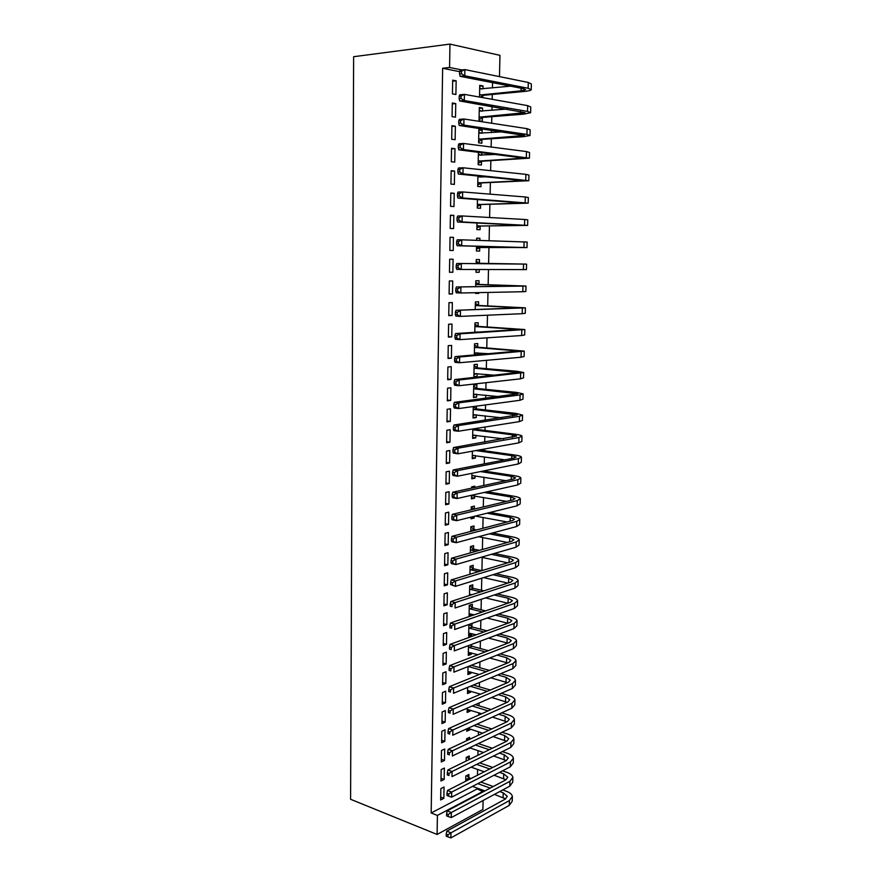 <?xml version="1.0" encoding="UTF-8"?>
<svg xmlns="http://www.w3.org/2000/svg" width="882" height="882" viewBox="0 0 882 882"><rect width="100%" height="100%" fill="white"/><g stroke="black" fill="none" stroke-linecap="round" stroke-linejoin="round"><path stroke-width="1.32" d="M459.621 71.663L442.643 68.267L431.177 812.972L477.173 788.938L477.195 788.1M477.471 775.234L477.603 769.424M477.912 755.29L478.011 750.659M478.342 735.224L478.419 731.795M478.573 724.695L478.606 723.405M478.783 715.048L478.838 712.821M478.992 705.787L479.047 703.009M479.224 694.762L479.246 693.759M479.4 686.791L479.499 682.503M479.819 667.696L479.94 661.875M480.238 648.491L480.392 641.137M480.657 629.186L480.844 620.278M481.076 609.782L481.307 599.297M481.506 590.279L481.759 578.195M481.925 570.621L482.211 557.435M482.388 549.519L482.652 537.546M482.851 528.296L483.082 517.536M483.314 506.941L483.523 497.426M483.777 485.475L483.964 477.206M484.251 463.877L484.405 456.887M484.538 450.768L484.571 449.004M484.725 442.158L484.846 436.447M484.979 430.405L485.056 427.031M485.199 420.317L485.298 415.896M485.431 409.932L485.53 404.926M485.673 398.333L485.75 395.224M485.872 389.348L486.015 382.689M486.158 376.239L486.203 374.453M486.324 368.654L486.5 360.33M486.776 347.839L486.996 337.828M487.228 326.913L487.492 315.205M487.691 305.878L487.978 292.438M488.154 284.721L488.485 269.539M488.617 263.442L488.959 247.412M489.113 240.72L489.433 225.924M489.609 217.501L489.896 204.326M490.116 194.15L490.37 182.596M490.635 170.656L490.844 160.756M490.976 154.703L490.998 153.755M491.142 147.018L491.329 138.783M491.461 132.576L491.517 130.194M491.66 123.237L491.803 116.689M491.947 110.327L492.024 106.49M492.189 99.313L492.288 94.462M492.432 87.946L492.553 82.643M477.173 788.938L483.303 791.771M483.104 800.481L482.895 809.444L437.097 834.46L437.406 815.42L483.314 791.187M442.643 68.267L449.577 67.473L449.952 44.1L499.962 55.357L499.477 76.613M437.097 834.46L350.584 799.279L353.627 56.713L449.952 44.1M469.202 758.983L469.257 755.973L466.214 757.451L466.148 761.034M441.165 769.6L440.978 781.022L444.175 779.434L444.374 768.046L441.165 769.6M470.018 718.984L466.964 720.351M469.819 728.973L469.797 729.877L466.743 731.277L466.798 728.797M441.805 731.266L441.617 742.809L444.826 741.343L445.024 729.833L441.805 731.266M470.591 691.146L470.569 692.26L467.504 693.55L467.625 687.431M442.455 692.535L442.257 704.2L445.487 702.833L445.686 691.201L442.455 692.535M471.55 644.444L471.528 645.878M471.385 652.923L471.352 654.246L468.276 655.436L468.474 645.591M443.106 653.375L442.918 665.171L446.149 663.926L446.358 652.162L443.106 653.375M472.311 607.378L472.377 604.236L469.279 605.273L469.059 616.606M472.179 614.291L472.146 615.537M443.767 613.795L443.569 625.713L446.832 624.588L447.031 612.703L443.767 613.795M473.116 568.482L473.182 565.307L470.073 566.222L469.908 574.27M444.44 573.774L444.241 585.824L447.505 584.821L447.714 572.815L444.44 573.774M473.921 529.156L473.987 525.948L470.867 526.752L470.768 531.438M445.112 533.323L444.914 545.506L448.199 544.635L448.409 532.485L445.112 533.323M474.781 487.426L474.814 486.18L471.672 486.853L471.638 488.11M474.604 495.905L474.56 498.154L471.429 498.87L471.495 495.276M445.796 492.432L445.586 504.747L448.894 503.997L449.103 491.715L445.796 492.432M475.442 455.586L475.387 458.078L472.234 458.673L472.388 451.187M446.49 451.077L446.281 463.535L449.6 462.907L449.809 450.493L446.49 451.077M476.456 406.15L476.401 408.653M476.28 414.827L476.214 417.572L473.05 418.035L473.281 406.58M447.185 409.27L446.976 421.861L450.305 421.364L450.526 408.818L447.185 409.27M477.25 367.607L477.316 364.255L474.13 364.553L473.877 376.967L477.063 376.625L477.118 373.637M447.891 366.989L447.681 379.723L451.033 379.37L451.242 366.669L447.891 366.989M478.099 326.108L478.165 322.724L474.968 322.889L474.781 332.382M448.607 324.223L448.387 337.1L451.76 336.891L451.981 324.058L448.607 324.223M478.959 284.169L479.036 280.741L475.817 280.763L475.696 286.694M478.794 292.626L478.772 293.386L475.563 293.452L475.574 292.692M449.324 280.983L449.103 294.004L452.488 293.938L452.72 280.961L449.324 280.983M476.677 238.283L479.907 238.283L476.677 238.173L476.633 240.312M479.907 238.283L479.863 240.411M479.709 247.621L479.643 251.072L476.412 251.006L476.512 246.254M450.052 237.247L449.831 250.422L453.238 250.499L453.458 237.368L450.052 237.247M480.591 204.8L480.525 208.295L477.283 208.075L477.46 199.519M450.79 193.015L450.57 206.333L453.987 206.553L454.219 193.279L450.79 193.015M481.671 152.619L481.616 155.21M481.484 161.505L481.407 165.033L478.154 164.68L478.408 152.222M451.54 148.264L451.319 161.737L454.748 162.123L454.98 148.683L451.54 148.264M479.29 108.354L482.586 108.067L479.312 107.516L479.036 120.779L482.311 121.286L482.388 117.714M482.586 108.067L482.52 111.121M452.301 102.996L452.069 116.633L455.52 117.163L455.751 103.58L452.301 102.996M452.675 80.163L452.444 93.878L455.906 94.495L456.148 80.824L452.675 80.163M479.731 86.271L483.038 85.94L479.753 85.311L479.521 97.064M483.038 85.94L482.983 88.884M482.84 95.642L482.796 97.648M451.915 125.696L451.694 139.257L455.134 139.709L455.366 126.192L451.915 125.696M478.849 130.304L482.134 130.073L478.86 129.599L478.595 142.796L481.859 143.226L481.936 139.665M482.134 130.073L482.068 133.226M451.165 170.7L450.945 184.106L454.373 184.404L454.594 171.042L451.165 170.7M481.186 176.268L481.164 177.073M481.043 183.213L480.966 186.719L477.713 186.444L477.934 175.948M450.426 215.197L450.206 228.438L453.613 228.592L453.833 215.384L450.426 215.197M479.014 216.906L477.107 216.796M480.15 226.266L480.084 229.739L476.853 229.596L476.986 222.959M449.688 259.176L449.467 272.273L452.863 272.273L453.083 259.22L449.688 259.176M479.4 263.012L479.466 259.573L476.247 259.529L476.159 263.641M479.268 269.506L479.202 272.284L475.993 272.284L476.048 269.495M448.96 302.669L448.751 315.613L452.124 315.469L452.345 302.57L448.96 302.669M478.529 305.194L478.595 301.787L475.398 301.887L475.233 309.604M448.243 345.667L448.034 358.467L451.397 358.191L451.606 345.424L448.243 345.667M477.669 346.913L477.746 343.55L474.549 343.782L474.318 355.027M477.548 352.866L477.515 354.762M447.538 388.179L447.328 400.847L450.669 400.428L450.878 387.804L447.538 388.179M476.82 388.179L476.897 384.85L473.711 385.214L473.469 397.55L476.644 397.154L476.699 394.287M446.832 430.229L446.623 442.753L449.952 442.202L450.162 429.71L446.832 430.229M475.993 428.454L475.982 429.005M475.85 435.267L475.806 437.88L472.642 438.409L472.829 428.95M446.138 471.815L445.939 484.196L449.247 483.512L449.456 471.164L446.138 471.815M475.023 475.795L474.968 478.165L471.826 478.827L471.936 473.303M445.454 512.938L445.245 525.187L448.541 524.371L448.751 512.155L445.454 512.938M474.34 509.09L474.395 506.114L471.264 506.852L471.209 509.829M474.185 516.367L474.152 518.032L471.021 518.803L471.054 517.128M444.771 553.609L444.572 565.726L447.847 564.778L448.056 552.705L444.771 553.609M473.524 548.869L473.59 545.682L470.47 546.542L470.338 552.915M444.109 593.84L443.9 605.824L447.163 604.765L447.372 592.814L444.109 593.84M472.719 587.985L472.785 584.821L469.676 585.802L469.478 595.493M443.437 633.64L443.238 645.492L446.49 644.312L446.689 632.493L443.437 633.64M471.914 626.683L471.98 623.552L468.893 624.643L468.662 636.22L471.749 635.095L471.771 633.651M442.786 673.01L442.588 684.73L445.818 683.429L446.016 671.742L442.786 673.01M470.988 672.084L470.966 673.308L467.89 674.543L468.044 666.572M442.136 711.95L441.937 723.56L445.156 722.138L445.355 710.572L442.136 711.95M470.205 710.109L470.183 711.113L467.118 712.458L467.206 708.18M441.485 750.483L441.298 761.971L444.495 760.438L444.693 748.994L441.485 750.483M469.599 739.325L469.643 737.352L466.589 738.774L466.556 740.748M469.433 747.848L466.369 749.987L466.38 749.303M440.857 788.607L440.658 799.974L443.855 798.331L444.043 787.009L440.857 788.607M468.816 777.494L468.882 774.495L465.839 776.028L465.74 781.209M431.177 812.972L437.406 815.42M461.804 69.943L449.577 67.473M452.664 81.188L456.148 80.824M452.279 103.889L455.751 103.58M451.904 126.457L455.366 126.192M451.529 148.893L454.98 148.683M451.154 171.196L454.594 171.042M450.79 193.379L454.219 193.279M450.415 215.44L453.833 215.384M450.052 237.368L453.458 237.368M449.467 272.196L452.863 272.273M475.993 272.218L479.202 272.284M449.114 293.805L452.488 293.938M475.563 293.265L478.772 293.386M448.751 315.293L452.124 315.469M448.398 336.67L451.76 336.891M448.045 357.916L451.397 358.191M447.692 379.051L451.033 379.37M473.888 376.338L477.063 376.625M447.339 400.064L450.669 400.428M473.48 396.823L476.644 397.154M446.987 420.957L450.305 421.364M473.072 417.197L476.214 417.572M446.645 441.739L449.952 442.202M472.664 437.461L475.806 437.88M446.292 462.411L449.6 462.907M472.256 457.626L475.387 458.078M445.95 482.961L449.247 483.512M471.848 477.669L474.968 478.165M445.608 503.402L448.894 503.997M471.451 497.613L474.56 498.154M445.278 523.732L448.541 524.371M471.054 517.447L474.152 518.032M444.936 543.951L448.199 544.635M444.605 564.061L447.847 564.778M444.263 584.06L447.505 584.821M443.933 603.961L447.163 604.765M443.602 623.739L446.832 624.588M469.081 615.074L471.627 615.713M443.271 643.419L446.49 644.312M468.695 634.29L471.749 635.095M442.951 662.999L446.149 663.926M468.309 653.408L471.352 654.246M442.621 682.47L445.818 683.429M467.934 672.426L470.966 673.308M442.301 701.829L445.487 702.833M467.548 691.345L470.569 692.26M441.981 721.101L445.156 722.138M467.173 710.164L470.183 711.113M441.662 740.252L444.826 741.343M466.787 728.885L469.797 729.877M441.342 759.314L444.495 760.438M468.585 748.256L469.411 748.531M441.022 778.277L444.175 779.434M440.713 797.13L443.855 798.331M479.698 88.123L481.737 89.005M459.632 71.431L459.588 73.923L461.451 73.713L461.495 71.221L459.632 71.431L460.206 70.119L464.88 69.601L464.77 75.808L528.153 88.266L531.229 89.755C530.788 90.471 528.472 91.044 524.294 91.452L483.38 95.311L480.293 97.196M479.687 88.928L510.568 86.171M479.554 95.047L521.064 90.835L525.661 89.699L523.588 88.707L460.095 76.315L459.588 73.923M461.495 71.221L464.88 69.601L528.296 82.467L531.383 83.999L531.24 89.501M461.451 73.713L464.77 75.808L460.095 76.315M480.095 94.716L483.38 95.311M479.257 110.195L481.517 111.198M459.191 96.193L459.147 98.663L461.01 98.486L461.054 96.017L459.191 96.193L459.765 94.815L464.428 94.374L464.318 100.537L527.535 111.408L530.622 112.698L523.71 114.153L482.917 117.394L479.058 119.709M479.235 111.11L507.062 109.059M479.113 117.196L525.066 112.642L459.665 100.967L459.147 98.663M461.054 96.017L464.428 94.374L527.69 105.642L530.777 106.976L530.622 112.477M461.01 98.486L464.318 100.537L459.665 100.967M479.654 116.876L482.917 117.394M478.816 132.146L481.285 133.281M458.761 120.801L458.717 123.248L460.58 123.105L460.625 120.647L458.761 120.801L459.335 119.368L463.976 118.993L463.866 125.123L526.94 134.417L530.005 135.508L523.125 136.71L482.465 139.356L478.617 141.605M478.794 133.171L502.542 131.815M478.672 139.224L524.47 135.442L459.224 125.476L458.717 123.248M460.625 120.647L463.976 118.993L527.083 128.673L530.159 129.808L530.016 135.321M460.58 123.105L463.866 125.123L459.224 125.476M479.202 138.915L482.465 139.356M478.375 153.964L481.065 155.243M458.331 145.243L458.287 147.68L460.139 147.57L460.183 145.133L458.331 145.243L458.905 143.755L463.535 143.457L463.425 149.554L529.409 158.176L482.013 161.197L478.187 163.379M478.353 155.111L496.334 154.405M478.231 161.13L523.886 158.121L458.794 149.83L458.287 147.68M460.183 145.133L463.535 143.457L526.488 151.572L529.553 152.52L529.409 158.021M460.139 147.57L463.425 149.554L458.794 149.83M478.761 160.833L482.013 161.197M478.639 176.014L480.833 177.084M457.901 169.542L457.868 171.968L459.709 171.88L459.754 169.465L457.901 169.542L458.475 167.988L463.094 167.778L462.984 173.831L528.803 180.722L481.572 182.916L477.746 185.033M477.912 176.929L487.051 176.841M477.79 182.916L523.302 180.656L458.375 174.03L457.868 171.968M459.754 169.465L463.094 167.778L525.881 174.349L528.957 175.099L528.803 180.601M459.709 171.88L462.984 173.831L458.375 174.03M478.32 182.618L481.572 182.916M457.482 193.687L457.438 196.102L459.279 196.047L459.324 193.632L457.482 193.687L458.056 192.078L462.653 191.945L462.543 197.954L528.208 203.136L481.12 204.514L477.316 206.564M477.349 204.58L522.717 203.069L457.945 198.086L457.438 196.102M459.324 193.632L462.653 191.945L525.286 196.984L528.351 197.546L528.208 203.047M459.279 196.047L462.543 197.954L457.945 198.086M477.879 204.293L481.12 204.514M457.063 217.689L457.019 220.081L458.849 220.059L458.894 217.667L457.063 217.689L457.637 216.024L462.212 215.958L462.102 221.933L527.612 225.417L480.679 225.99L476.886 227.975M476.919 226.112L522.133 225.351L457.526 221.988L457.019 220.081M458.894 217.667L462.212 215.958L524.702 219.486L527.756 219.861L527.612 225.373M458.849 220.059L462.102 221.933L457.526 221.988M477.449 225.836L480.679 225.99M456.644 241.536L456.6 243.917L458.431 243.928L458.475 241.547L456.644 241.536L457.218 239.816L461.782 239.827L461.672 245.769L527.017 247.577L480.238 247.357L476.456 249.264M476.489 247.533L521.56 247.5L457.108 245.736L456.6 243.917M458.475 241.547L461.782 239.827L527.16 242.043L527.017 247.555M458.431 243.928L461.672 245.769L457.108 245.736M477.019 247.269L480.238 247.357M476.214 261.293L479.907 263.299L476.688 263.266L521.13 264.038L456.799 263.464L526.576 264.115L479.907 263.299M477.956 269.506L476.026 270.443M458.045 265.273L456.226 265.239L456.181 267.599L458.001 267.643L458.045 265.273L461.352 263.542L461.242 269.451L526.433 269.605L526.576 264.115M458.001 267.643L461.242 269.451L456.689 269.352L456.181 267.599M456.226 265.239L456.799 263.464M475.784 282.405L479.477 284.445L476.258 284.489L520.567 285.966L456.38 286.97L525.992 286.044L479.477 284.445M457.626 288.866L455.818 288.8L455.774 291.148L457.582 291.214L457.626 288.866L460.922 287.113L460.812 292.989L522.794 291.733L525.848 291.512L525.992 286.088M457.582 291.214L460.812 292.989L456.281 292.824L455.774 291.148M455.818 288.8L456.38 286.97M475.365 303.408L479.036 305.481L475.839 305.591L519.994 307.774L455.972 310.321L525.407 307.851L479.036 305.481M457.207 312.305L455.399 312.217L455.366 314.543L457.174 314.642L457.207 312.305L460.492 310.541L460.382 316.384L522.221 313.694L525.264 313.286L525.407 307.928M457.174 314.642L460.382 316.384L455.873 316.142L455.366 314.543M455.399 312.217L455.972 310.321M474.946 324.289L478.606 326.406L475.409 326.583L519.432 329.46L455.564 333.539L460.062 333.837L524.834 329.548L478.606 326.406M477.735 331.963L477.107 332.238M474.781 332.04L479.698 332.084M456.799 335.601L454.991 335.48L454.958 337.806L456.755 337.927L456.799 335.601L460.062 333.837L459.963 339.636L521.648 335.524L524.68 334.951L524.823 329.648M456.755 337.927L459.963 339.636L455.465 339.327L454.958 337.806M454.991 335.48L455.564 333.539M474.527 345.06L478.176 347.221L474.99 347.453L518.87 351.014L455.156 356.615L459.643 356.978L524.25 351.113L478.176 347.221M477.085 352.822L474.34 354.013M474.362 352.888L489.433 353.77M456.38 358.765L454.583 358.61L454.55 360.914L456.347 361.069L456.38 358.765L459.643 356.978L459.544 362.745L521.075 357.232L524.106 356.482L524.25 351.245M456.347 361.069L459.544 362.745L455.057 362.37L454.55 360.914M454.583 358.61L455.156 356.615M474.108 365.71L477.757 367.915L474.571 368.224L518.318 372.458L454.748 379.558L459.224 379.988L523.676 372.546L517.061 371.3L477.757 367.915M476.445 373.571L473.932 374.618M473.943 373.604L495.287 375.269M455.972 381.774L454.186 381.608L454.142 383.89L455.939 384.067L455.972 381.774L459.224 379.988L459.125 385.71L520.501 378.819L523.533 377.893L523.676 372.711M455.939 384.067L459.125 385.71L454.649 385.269L454.142 383.89M454.186 381.608L454.748 379.558M473.689 386.261L477.327 388.499L474.152 388.863L517.756 393.78L454.351 402.357L458.805 402.853L520.082 394.927L523.114 393.868L516.521 392.413L477.327 388.499M475.806 394.199L473.513 395.114M473.535 394.221L499.102 396.613M455.564 404.651L453.778 404.452L453.745 406.734L455.531 406.933L455.564 404.651L458.805 402.853L458.706 408.542L519.939 400.285L522.971 399.182L523.103 394.067M455.531 406.933L458.706 408.542L454.252 408.035L453.745 406.734M453.778 404.452L454.351 402.357M473.281 406.69L476.908 408.972L473.733 409.402L517.205 414.981L453.954 425.014L458.397 425.576L519.52 416.293L522.541 415.08L515.981 413.404L476.908 408.972M475.166 414.705L473.105 415.499M473.116 414.716L501.726 417.825M455.167 427.395L453.381 427.164L453.348 429.435L455.123 429.666L455.167 427.395L458.397 425.576L458.287 431.243L519.377 421.618L522.409 420.361L522.541 415.301M455.123 429.666L458.287 431.243L453.844 430.659L453.348 429.435M453.381 427.164L453.954 425.014M475.299 428.564L476.489 429.325L473.325 429.832L512.321 434.815L516.665 436.061L453.557 447.549L457.978 448.177L518.958 437.549L521.979 436.16C521.593 435.432 519.41 434.804 515.441 434.286L476.489 429.325M474.527 435.091L472.697 435.774M472.708 435.113L503.578 438.894M454.759 449.996L452.984 449.743L452.951 451.992L454.726 452.257L454.759 449.996L457.978 448.177L457.879 453.8L518.825 442.841L521.846 441.408L521.979 436.414M454.726 452.257L457.879 453.8L453.458 453.161L452.951 451.992M452.984 449.743L453.557 447.549M475.883 450.559L511.792 455.641L516.113 457.019L514.085 458.067L453.161 469.941L457.571 470.635L518.407 458.684L521.427 457.13C521.042 456.314 518.87 455.619 514.901 455.046L479.036 449.996M473.899 455.366L472.289 455.939M472.3 455.388L504.923 459.853M454.362 472.465L452.598 472.19L452.554 474.428L454.318 474.703L454.362 472.465L457.571 470.635L457.471 476.225L518.263 463.943L521.284 462.344L521.416 457.405M454.318 474.703L457.471 476.225L453.061 475.519L452.554 474.428M452.598 472.19L453.161 469.941M480.458 471.583L511.262 476.346L515.573 477.868L513.545 479.025L452.764 492.2L457.163 492.95L517.855 479.698L520.865 477.978C520.49 477.085 518.318 476.313 514.371 475.685L483.601 470.944M473.281 475.519L471.881 475.993M471.892 475.563L505.893 480.679M453.965 494.802L452.201 494.493L452.168 496.72L453.921 497.029L453.965 494.802L457.163 492.95L457.063 498.517L517.712 484.935L520.722 483.171L520.854 478.287M453.921 497.029L457.063 498.517L452.664 497.746L452.168 496.72M452.201 494.493L452.764 492.2M471.661 487.327L472.52 487.911M484.086 492.465L510.744 496.941L515.033 498.606L513.004 499.862L452.378 514.327L456.766 515.143L517.304 500.59L520.314 498.705C519.939 497.735 517.778 496.908 513.842 496.224L487.217 491.759M472.653 495.563L471.484 495.949M471.495 495.618L506.599 501.395M453.568 517.006L451.816 516.676L451.771 518.881L453.524 519.211L453.568 517.006L456.766 515.143L456.667 520.667L517.161 505.794L520.171 503.876L520.303 499.047M453.524 519.211L456.667 520.667L452.279 519.84L451.771 518.881M451.816 516.676L452.378 514.327M471.253 507.216L474.053 509.157M486.996 513.214L510.226 517.425L514.504 519.222L512.475 520.589L451.992 536.322L456.358 537.204L516.753 521.372L519.763 519.333C519.388 518.274 517.238 517.37 513.313 516.643L490.116 512.442M475.277 516.091L507.106 521.979M453.172 539.067L451.43 538.715L451.386 540.909L453.139 541.272L453.172 539.067L456.358 537.204L456.259 542.695L516.62 526.543L519.619 524.459L519.752 519.696M453.139 541.272L456.259 542.695L451.893 541.802L451.386 540.909M451.43 538.715L451.992 536.322M470.856 527.006L474.417 529.509L471.297 530.314L473.447 530.732M489.367 533.842L509.708 537.8L513.963 539.718L511.946 541.195L451.606 558.185L455.961 559.133L516.213 542.033L519.211 539.828C518.848 538.693 516.698 537.733 512.784 536.951L492.476 533.004M476.578 529.928L474.417 529.509M478.562 536.73L507.459 542.463M452.786 561.007L451.044 560.632L451 562.815L452.742 563.19L452.786 561.007L455.961 559.133L455.862 564.59L516.08 547.182L519.079 544.944L519.2 540.236M452.742 563.19L455.862 564.59L451.507 563.631L451 562.815M451.044 560.632L451.606 558.185M470.459 546.686L474.009 549.221L470.9 550.092L476.324 551.228M491.318 554.337L509.19 558.063L513.434 560.114L511.417 561.691L451.22 579.926L455.564 580.929L515.672 562.584L518.671 560.224C518.307 559.012 516.168 557.986 512.266 557.148L494.405 553.444M479.444 550.346L474.009 549.221M481.296 557.237L507.69 562.815M452.4 582.815L450.658 582.418L450.625 584.59L452.356 584.987L452.4 582.815L455.564 580.929L455.465 586.365L515.54 567.699L518.539 565.307L518.66 560.654M452.356 584.987L455.465 586.365L450.625 584.59M450.658 582.418L451.22 579.926M470.062 566.266L473.612 568.835L470.492 569.761L478.739 571.591M492.917 574.722L508.682 578.217L512.905 580.389L510.899 582.076L450.834 601.535L455.167 602.604L515.132 583.013L518.131 580.51C517.767 579.209 515.639 578.118 511.747 577.236L496.004 573.763M481.848 570.654L473.612 568.835M483.579 577.622L507.812 583.068M452.014 604.501L450.283 604.071L450.239 606.232L451.97 606.662L452.014 604.501L455.167 602.604L455.068 607.996L515 588.107L517.988 585.56L518.12 580.962M451.97 606.662L450.239 606.232M450.283 604.071L450.834 601.535M469.731 585.78L473.204 588.349L470.106 589.33L480.778 591.833M494.262 594.997L508.164 598.25L512.387 600.554L510.369 602.34L450.459 623.023L454.781 624.147L514.603 603.343L517.591 600.675C517.227 599.308 515.11 598.15 511.229 597.213L497.338 593.972M483.865 590.83L473.204 588.349M469.5 594.336L471.991 594.677M485.519 597.897L507.867 603.2M451.628 626.055L449.897 625.603L449.864 627.741L451.595 628.204L451.628 626.055L454.781 624.147L454.682 629.516L514.471 608.404L517.458 605.702L517.58 601.16M451.595 628.204L449.864 627.741M449.897 625.603L450.459 623.023M469.433 605.228L472.807 607.753L469.709 608.801L482.498 611.965M495.375 615.14L507.657 618.183L511.869 620.608L509.851 622.494L450.085 644.378L454.384 645.558L514.063 623.552L517.05 620.741C516.698 619.285 514.581 618.073 510.711 617.08L498.44 614.059M485.585 610.895L472.807 607.753M469.114 613.762L474.251 614.809M487.162 618.039L507.845 623.232M451.242 647.476L449.522 647.002L449.489 649.141L451.209 649.615L451.242 647.476L454.384 645.558L454.296 650.894L513.93 628.59L516.918 625.735L517.039 621.248M451.209 649.615L449.489 649.141M449.522 647.002L450.085 644.378M469.136 624.566L472.41 627.058L469.312 628.16L483.975 631.975M496.301 635.183L507.161 638.006L511.34 640.564L509.333 642.548L449.71 665.612L453.998 666.858L513.545 643.651L516.521 640.685C516.168 639.163 514.063 637.884 510.204 636.848L499.366 634.037M487.051 630.851L472.41 627.058M468.717 633.1L476.203 634.819M488.562 638.083L507.756 643.154M450.867 668.777L449.147 668.28L449.114 670.408L450.834 670.904L450.867 668.777L453.998 666.858L453.899 672.161L513.412 648.656L516.389 645.657L516.51 641.225M450.834 670.904L449.114 670.408M449.147 668.28L449.71 665.612M470.282 644.918L472.013 646.252L468.926 647.41L485.232 651.875M497.084 655.106L506.654 657.729L510.832 660.398L508.826 662.481L449.335 686.725L453.613 688.026L513.015 663.639L515.992 660.53C515.639 658.931 513.545 657.586 509.697 656.506L500.127 653.904M488.297 650.684L472.013 646.252M468.331 652.316L477.879 654.72M489.753 658.005L507.613 662.977M450.493 689.956L448.784 689.437L448.74 691.543L450.459 692.072L450.493 689.956L453.613 688.026L453.513 693.296L512.883 668.622L515.86 665.469L515.981 661.092M450.459 692.072L448.74 691.543M448.784 689.437L449.335 686.725M471.451 665.226L468.54 666.572L486.313 671.654M497.724 674.928L506.158 677.343L510.314 680.132L508.319 682.315L448.971 707.717L453.227 709.073L512.486 683.528L515.463 680.265C515.121 678.589 513.026 677.189 509.19 676.053L500.767 673.661M489.378 670.408L471.616 665.359M467.945 671.445L479.345 674.498M490.778 677.806L507.426 682.701M450.118 711.013L448.409 710.473L448.376 712.568L450.085 713.119L450.118 711.013L453.227 709.073L453.139 714.31L512.365 688.478L515.331 685.182L515.452 680.849M450.085 713.119L448.376 712.568M448.409 710.473L448.971 707.717M498.253 694.63L505.662 696.846L509.807 699.757L507.812 702.039L448.596 728.587L452.852 729.998L511.968 703.296L514.945 699.889C514.592 698.147 512.508 696.692 508.693 695.501L501.296 693.307M490.293 690.033L473.436 685.016M470.371 686.295L487.239 691.334M467.57 690.474L480.613 694.178M491.66 697.508L507.194 702.315M449.743 731.95L448.045 731.376L448.012 733.471L449.71 734.033L449.743 731.95L452.852 729.998L452.753 735.213L511.836 708.224L514.812 704.784L514.923 700.506M449.71 734.033L448.012 733.471M448.045 731.376L448.596 728.587M498.694 714.233L505.166 716.25L509.3 719.282L507.304 721.652L448.232 749.336L452.466 750.803L511.45 722.964L514.415 719.414C514.074 717.595 512.001 716.074 508.186 714.85L501.726 712.843M491.076 709.536L475.299 704.652M472.234 705.986L488.033 710.903M467.184 709.404L481.726 713.736M492.41 717.099L506.93 721.829M449.379 752.765L447.681 752.17L447.637 754.242L449.335 754.838L449.379 752.765L452.466 750.803L452.378 755.984L511.328 727.859L514.294 724.276L514.404 720.054M449.335 754.838L447.637 754.242M447.681 752.17L448.232 749.336M499.047 733.714L504.68 735.544L508.793 738.697L506.797 741.167L447.869 769.964L452.091 771.485L510.943 742.523L513.897 738.829C513.567 736.944 511.494 735.368 507.69 734.089L502.067 732.281M491.748 728.94L476.942 724.166M473.888 725.555L488.716 730.362M467.835 728.323L482.686 733.185M493.049 736.58L506.643 741.244M449.004 773.459L447.317 772.841L447.284 774.903L448.971 775.521L449.004 773.459L452.091 771.485L452.003 776.634L510.81 747.396L513.776 743.669L513.886 739.491M448.971 775.521L447.284 774.903M447.317 772.841L447.869 769.964M467.273 738.454L468.772 739.711M499.333 753.107L504.195 754.738L508.297 758.002L506.301 760.571L447.505 790.481L451.716 792.058L510.424 761.971L513.379 758.145C513.048 756.194 510.987 754.551 507.205 753.228L502.343 751.607M492.321 748.245L478.397 743.57M475.354 745.025L489.301 749.722M469.566 747.782L483.534 752.533M493.589 755.962L506.334 760.56M448.64 794.032L446.953 793.403L446.92 795.443L448.607 796.082L448.64 794.032L451.716 792.058L451.628 797.174L510.303 766.822L513.258 762.963L513.368 758.829M451.628 797.174L448.607 796.082M446.953 793.403L447.505 790.481M466.953 757.087L469.621 759.336M499.554 772.378L503.71 773.834L507.789 777.218L505.805 779.875L447.152 810.878L451.352 812.498L509.917 781.32L512.872 777.362C512.541 775.333 510.491 773.635 506.709 772.268L502.564 770.824M492.806 767.439L479.687 762.875M476.655 764.374L489.797 768.972M471.109 767.142L484.273 771.783M494.052 775.223L506.003 779.765M448.277 814.494L446.601 813.832L446.557 815.872L448.243 816.534L448.277 814.494L451.352 812.498L451.253 817.592L509.796 786.149L512.74 782.147L512.85 778.067M451.253 817.592L448.243 816.534M446.601 813.832L447.152 810.878M466.633 775.631L469.29 777.902L466.258 779.445L467.978 780.063M499.719 791.562L503.225 792.83L507.293 796.325L505.309 799.07L446.788 831.153L450.978 832.84L509.41 800.569L512.365 796.468C512.034 794.373 509.983 792.62 506.224 791.209L502.718 789.941M493.225 786.524L480.844 782.058M471.01 778.519L469.29 777.902M477.812 783.624L490.216 788.111M472.498 786.38L484.913 790.911M494.438 794.395L505.651 798.872M447.913 834.835L446.237 834.152L446.204 836.18L447.88 836.853L447.913 834.835L450.978 832.84L450.889 837.9L509.289 805.365L512.233 801.231L512.343 797.207M450.889 837.9L447.88 836.853M446.237 834.152L446.788 831.153M521.13 88.233L521.064 90.835M528.296 82.467L528.153 88.266M520.545 111.364L520.479 113.602M527.69 105.642L527.535 111.408M519.961 134.362L519.906 136.247M527.083 128.673L526.94 134.417M519.377 157.216L519.333 158.76M526.488 151.572L526.333 157.283M518.803 179.95L518.77 181.141M525.881 174.349L525.738 180.016M518.219 202.54L518.197 203.389M525.286 196.984L525.143 202.617M524.702 219.486L524.547 225.086M524.106 241.855L523.963 247.434M523.522 264.104L523.379 269.649M522.938 286.22L522.794 291.733M515.562 307.377L515.54 308.105M522.365 308.215L522.221 313.694M515.011 328.92L514.989 329.956M521.791 330.077L521.648 335.524M514.471 350.33L514.438 351.697M521.218 351.819L521.075 357.232M513.93 371.631L513.886 373.307M520.645 373.428L520.501 378.819M513.39 392.81L513.335 394.794M520.082 394.927L519.939 400.285M512.85 413.867L512.795 416.15M519.52 416.293L519.377 421.618M512.321 434.815L512.255 437.395M518.958 437.549L518.825 442.841M511.792 455.641L511.714 458.53M518.407 458.684L518.263 463.943M511.262 476.346L511.185 479.532M517.855 479.698L517.712 484.935M510.744 496.941L510.656 500.425M517.304 500.59L517.161 505.794M510.226 517.425L510.127 521.196M516.753 521.372L516.62 526.543M509.708 537.8L509.598 541.857M516.213 542.033L516.08 547.182M509.19 558.063L509.079 562.396M515.672 562.584L515.54 567.699M508.682 578.217L508.561 582.826M515.132 583.013L515 588.107M508.164 598.25L508.043 603.145M514.603 603.343L514.471 608.404M507.657 618.183L507.536 623.155M514.063 623.552L513.93 628.59M507.161 638.006L507.029 642.945M513.545 643.651L513.412 648.656M506.654 657.729L506.533 662.636M513.015 663.639L512.883 668.622M506.158 677.343L506.036 682.227M512.486 683.528L512.365 688.478M505.662 696.846L505.54 701.708M511.968 703.296L511.836 708.224M505.166 716.25L505.044 721.079M511.45 722.964L511.328 727.859M504.68 735.544L504.559 740.351M510.943 742.523L510.81 747.396M504.195 754.738L504.074 759.523M510.424 761.971L510.303 766.822M503.71 773.834L503.589 778.586M509.917 781.32L509.796 786.149M503.225 792.83L503.104 797.56M509.41 800.569L509.289 805.365"/></g></svg>
